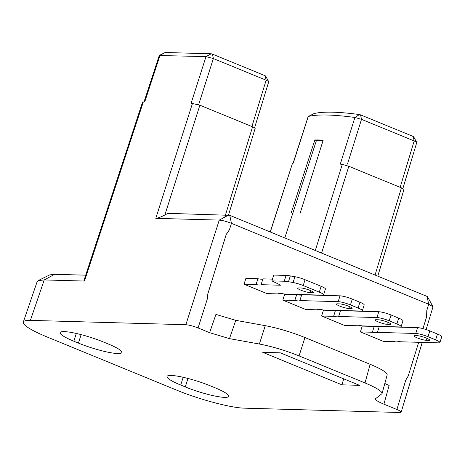 <?xml version="1.0" encoding="UTF-8"?>
<svg xmlns="http://www.w3.org/2000/svg" width="465" height="465" viewBox="0 0 465 465"><rect width="100%" height="100%" fill="white"/><g stroke="black" fill="none" stroke-linecap="round" stroke-linejoin="round"><path stroke-width="0.7" d="M142.569 102.038L83.909 280.616L84.473 281.058L44.233 279.936L30.382 320.379C26.133 320.275 23.773 320.85 23.302 322.1C23.018 325.256 30.847 330.179 46.802 336.863L176.985 390.263C199.107 399.441 231.233 407.974 244.392 408.16L399.871 412.496L401.156 412.176C401.19 411.601 399.766 410.711 396.895 409.508L383.916 404.184L389.118 385.444L384.817 383.503M30.382 320.379L185.861 324.715C189.116 324.977 193.184 326.058 198.073 327.959L209.616 332.69L215.911 314.404L235.778 320.344L265.253 325.663C278.105 328.145 291.334 332.097 304.947 337.532L299.071 355.899C285.464 350.465 272.228 346.506 259.377 344.03L265.253 325.663M387.176 374.912C387.258 372.61 381.579 369.065 370.128 364.269L304.947 337.532M244.061 284.208L256.046 284.539L257.883 278.721L245.869 278.39L244.061 284.208L266.962 293.595L278.465 293.921A11.224 1.738 17.5 0 1 278.471 293.787A11.224 1.738 17.5 0 1 284.475 294.083L322.297 295.141A9.352 1.447 -162.5 0 0 323.588 294.822A9.352 1.447 -162.5 0 0 319.304 292.136L321.141 286.318L305.057 279.721L303.221 285.539L319.304 292.136M282.836 300.111L294.827 300.442L296.658 294.624L284.644 294.293L282.836 300.111L305.738 309.504L317.24 309.824A11.224 1.738 17.5 0 1 317.246 309.69A11.224 1.738 17.5 0 1 323.251 309.992L361.073 311.044A9.352 1.447 -162.5 0 0 362.363 310.725A9.352 1.447 -162.5 0 0 358.079 308.039L359.916 302.227L352.284 299.094L350.447 304.912L358.079 308.039M321.617 316.014L333.603 316.351L335.434 310.533L323.425 310.196L321.617 316.014L344.513 325.407L356.016 325.727A11.224 1.738 17.5 0 1 356.027 325.599A11.224 1.738 17.5 0 1 362.026 325.895L399.853 326.947A9.352 1.447 -162.5 0 0 401.138 326.628A9.352 1.447 -162.5 0 0 396.86 323.948L398.691 318.13L391.059 314.997L389.222 320.815L396.86 323.948M360.392 331.917L372.378 332.254L374.215 326.436L362.2 326.099L360.392 331.917L383.288 341.31L394.791 341.63A11.224 1.738 17.5 0 1 394.802 341.502A11.224 1.738 17.5 0 1 400.807 341.798L438.629 342.85A9.352 1.447 -162.5 0 0 439.913 342.536A9.352 1.447 -162.5 0 0 435.635 339.851L437.466 334.033L429.834 330.906L427.998 336.718L435.635 339.851M418.698 342.298L408.171 376.144L405.765 380.143L408.131 376.144M422.952 328.616L426.69 316.589L426.783 310.585L428.701 304.25L231.46 223.351C226.624 221.445 222.555 220.364 219.248 220.108L155.781 218.335C157.85 218.178 160.867 217.074 164.831 215.022L167.929 213.342L229.756 215.324L427.265 296.496M226.321 234.406L229.402 229.809L226.234 234.395L207.791 293.967L207.454 298.559L207.832 293.967L226.234 234.395M262.754 352.342L280.296 352.83L359.544 385.334L341.996 384.846L262.754 352.342M185.303 386.932A29.934 4.633 -162.5 0 0 228.699 396.343A29.934 4.633 -162.5 0 0 214.993 387.758L210.413 385.88A29.934 4.633 -162.5 0 0 167.016 376.464A29.934 4.633 -162.5 0 0 180.722 385.049L185.303 386.932L187.97 378.458M78.434 343.1A29.934 4.633 -162.5 0 0 121.836 352.517A29.934 4.633 -162.5 0 0 108.13 343.926L103.55 342.048A29.934 4.633 -162.5 0 0 60.154 332.632A29.934 4.633 -162.5 0 0 73.859 341.217L78.434 343.1L81.108 334.626M383.916 404.184C378.179 401.783 375.336 400.005 375.383 398.854L382.056 393.588C382.143 391.286 376.458 387.74 365.013 382.945L299.071 355.899M235.778 320.344L229.478 338.63L259.377 344.03M229.478 338.63L209.616 332.69M426.603 316.584L426.783 310.585M284.807 237.906L316.398 140.587L314.869 139.959A198.52 30.713 -162.5 0 1 323.192 140.139L300.14 213.214M268.456 81.991C269.078 81.718 268.305 81.125 266.143 80.207L213.371 58.561L206.007 56.602L191.132 103.195L199.886 105.195L164.831 215.022M198.636 104.712L213.371 58.561L212.424 54.103L211.226 53.783L206.007 56.602L159.326 55.515M142.569 102.056L144.731 101.905L160.036 55.323L165.255 52.504L211.226 53.783M316.398 140.587A196.649 30.423 17.5 0 1 323.018 140.692M314.869 139.959L291.218 212.819M375.092 274.937L401.411 187.848L348.82 166.278L342.292 164.401A198.642 30.731 -162.5 0 0 340.275 164.122L354.911 117.471L359.509 114.564A193.661 29.963 -162.5 0 0 314.073 113.588L314.445 113.867L314.073 113.588L308.365 116.465A198.381 30.69 17.5 0 1 354.911 117.471L361.514 119.342L347.465 164.093M314.055 113.594L308.237 116.506L293.293 163.11A198.642 30.731 -162.5 0 0 292.497 163.325L270.2 231.913M416.657 142.366L414.181 140.941L361.514 119.342L360.561 114.867L359.509 114.564M224.81 217.108L252.582 126.806L199.886 105.195M252.582 126.806C254.762 127.73 255.541 128.317 254.925 128.567M401.411 187.848L403.98 189.458M212.424 54.103L265.195 75.749L266.143 80.207L251.902 126.527M165.255 52.504L165.546 52.795L165.255 52.504M265.573 76.033L265.195 75.749L265.573 76.033M360.561 114.867L413.228 136.472L414.181 140.941L400.162 187.337M413.519 136.757L413.228 136.472L413.519 136.757M38.142 280.598L49.691 274.908L54.655 274.309L85.694 275.175M432.793 306.598L428.701 304.25L426.992 296.222M54.655 274.309L44.233 279.936L38.147 280.604L37.229 281.528M341.996 384.846L343.664 378.824M374.215 326.436A11.224 1.738 -162.5 0 0 379.254 326.575L417.564 327.645A9.352 1.447 17.5 0 1 429.834 330.906M437.466 334.033A9.352 1.447 17.5 0 1 441.75 336.718L439.913 342.536M414.954 335.625A7.016 1.087 -162.5 0 0 413.99 335.864A7.016 1.087 -162.5 0 0 418.721 338.462A7.016 1.087 -162.5 0 0 426.405 340.322L428.724 340.386A7.016 1.087 -162.5 0 0 429.695 340.148A7.016 1.087 -162.5 0 0 424.964 337.555A7.016 1.087 -162.5 0 0 417.279 335.689L414.954 335.625M427.998 336.718A9.352 1.447 -162.5 0 0 415.727 333.463L417.564 327.645M379.254 326.575L377.417 332.394L415.727 333.463M377.417 332.394A11.224 1.738 17.5 0 1 372.378 332.254M335.434 310.533A11.224 1.738 -162.5 0 0 340.479 310.672L378.783 311.736A9.352 1.447 17.5 0 1 391.059 314.997M398.691 318.13A9.352 1.447 17.5 0 1 402.975 320.815L401.138 326.628M376.179 319.722A7.016 1.087 -162.5 0 0 375.214 319.961A7.016 1.087 -162.5 0 0 379.94 322.553A7.016 1.087 -162.5 0 0 387.63 324.419L389.949 324.483A7.016 1.087 -162.5 0 0 390.914 324.245A7.016 1.087 -162.5 0 0 386.188 321.652A7.016 1.087 -162.5 0 0 378.498 319.786L376.179 319.722M389.222 320.815A9.352 1.447 -162.5 0 0 376.952 317.554L378.783 311.736M340.479 310.672L338.642 316.491L376.952 317.554M338.642 316.491A11.224 1.738 17.5 0 1 333.603 316.351M296.658 294.624A11.224 1.738 -162.5 0 0 301.698 294.769L340.008 295.833A9.352 1.447 17.5 0 1 352.284 299.094M359.916 302.227A9.352 1.447 17.5 0 1 364.2 304.906L362.363 310.725M337.404 303.819A7.016 1.087 -162.5 0 0 336.439 304.058A7.016 1.087 -162.5 0 0 341.165 306.65A7.016 1.087 -162.5 0 0 348.855 308.516L351.174 308.58A7.016 1.087 -162.5 0 0 352.139 308.342A7.016 1.087 -162.5 0 0 347.413 305.749A7.016 1.087 -162.5 0 0 339.723 303.883L337.404 303.819M350.447 304.912A9.352 1.447 -162.5 0 0 338.177 301.651L340.008 295.833M301.698 294.769L299.867 300.582L338.177 301.651M299.867 300.582A11.224 1.738 17.5 0 1 294.827 300.442M298.629 287.916A7.016 1.087 -162.5 0 0 297.664 288.155A7.016 1.087 -162.5 0 0 302.39 290.747A7.016 1.087 -162.5 0 0 310.079 292.613L312.399 292.677A7.016 1.087 -162.5 0 0 313.364 292.439A7.016 1.087 -162.5 0 0 308.638 289.84A7.016 1.087 -162.5 0 0 300.948 287.98L298.629 287.916M303.221 285.539A9.352 1.447 -162.5 0 0 293.066 282.528L288.474 281.726A18.71 2.895 -162.5 0 0 284.249 281.238L286.08 275.42A18.71 2.895 17.5 0 1 290.311 275.914L294.897 276.71A9.352 1.447 17.5 0 1 305.057 279.721M257.883 278.721A11.224 1.738 -162.5 0 0 262.923 278.861L261.092 284.679L280.843 285.231L271.891 280.895L284.249 281.238M261.092 284.679A11.224 1.738 17.5 0 1 256.046 284.539M262.923 278.861L272.449 279.128M271.891 280.895L273.728 275.077L286.08 275.42M321.141 286.318A9.352 1.447 17.5 0 1 325.419 289.003L323.588 294.822M396.895 409.508L405.765 380.143M229.756 215.324L231.46 223.351L229.402 229.809M207.454 298.559L198.073 327.959M185.861 324.715L219.248 220.108L228.652 215.033M155.781 218.335L192.527 103.236M143.336 101.864L84.473 281.058M183.169 377.289L180.722 385.049M76.306 333.457L73.859 341.217M342.292 164.401L315.317 250.42M270.328 231.965L292.497 163.325M348.82 166.278L321.611 253.001M365.013 382.945L370.128 364.269M427.021 338.369L426.405 340.322M428.724 340.386L429.038 339.398M388.246 322.46L387.63 324.419M389.949 324.483L390.263 323.495M349.471 306.557L348.855 308.516M351.174 308.58L351.488 307.592M310.696 290.654L310.079 292.613M312.399 292.677L312.707 291.689M290.311 275.914L288.474 281.726M293.066 282.528L294.897 276.71M308.144 116.605L293.078 163.25M268.712 81.823L254.582 127.782M228.513 215.028L255.157 128.41M144.028 101.887L159.268 55.498M165.145 52.516L159.367 55.387M268.689 81.671L265.608 75.987M402.864 188.517L416.756 142.534M403.986 189.441L377.813 276.053M416.721 142.389L413.635 136.704M432.967 306.888L426.12 329.551M422.237 342.397L401.161 412.147M427.376 296.443L432.921 306.633M37.2 281.517L23.424 321.751M387.2 374.819L382.079 393.495"/></g></svg>
